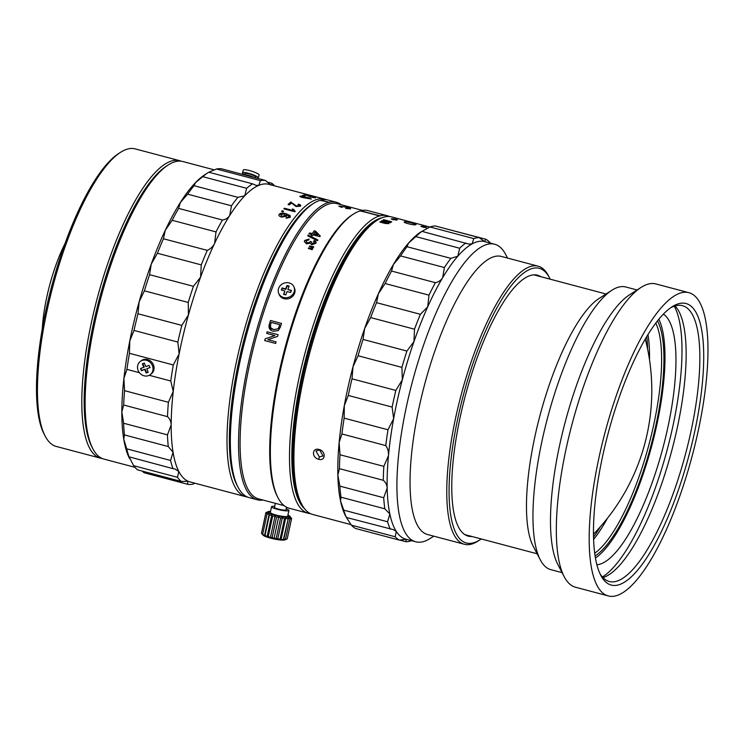 <?xml version="1.0" encoding="UTF-8"?>
<svg xmlns="http://www.w3.org/2000/svg" width="745" height="745" viewBox="0 0 745 745"><rect width="100%" height="100%" fill="white"/><g stroke="black" fill="none" stroke-linecap="round" stroke-linejoin="round"><path stroke-width="1.12" d="M381.701 217.866A152.148 43.769 104.9 0 0 381.086 218.015A152.148 43.769 104.9 0 0 306.875 354.685A152.148 43.769 104.9 0 0 304.556 508.705M389.384 216.525A153.917 44.281 104.9 0 0 387.242 215.743A153.917 44.281 104.9 0 0 380.09 215.799L379.531 215.948A153.917 44.281 104.9 0 0 301.818 365.702A153.917 44.281 104.9 0 0 308.318 513.296A153.917 44.281 104.9 0 0 310.563 513.687M379.531 215.948L360.347 210.854A153.917 44.281 104.9 0 0 353.381 214.122A153.917 44.281 104.9 0 0 285.801 348.083A153.917 44.281 104.9 0 0 278.108 497.93A153.917 44.281 104.9 0 0 289.144 508.211L308.318 513.296M360.217 210.937L380.09 215.799M387.242 215.743L368.067 210.658A153.917 44.281 104.9 0 0 360.906 210.705M362.461 210.397L337.075 203.664A152.734 43.936 104.9 0 0 329.69 203.785A152.734 43.936 104.9 0 0 252.406 352.04A152.734 43.936 104.9 0 0 258.757 498.926L284.143 505.659M338.928 206.235L346.527 207.119C349.88 207.995 351.165 208.572 350.383 208.861L345.755 208.386L349.144 208.516L346.015 207.184L340.446 206.207L342.141 207.184L341.257 207.24L338.928 206.235M341.275 204.782A153.917 44.281 104.9 0 0 336.274 202.23A153.917 44.281 104.9 0 0 329.122 202.277L320.21 200.331M313.375 203.506A153.917 44.281 104.9 0 0 245.794 337.476A153.917 44.281 104.9 0 0 238.102 487.323L237.04 485.284A152.148 43.769 -75.1 0 1 244.649 337.168A152.148 43.769 -75.1 0 1 311.447 204.754L313.375 203.506A153.917 44.281 104.9 0 1 320.341 200.247L329.206 202.417M238.102 487.323A153.917 44.281 104.9 0 0 249.137 497.604L257.351 499.783A153.917 44.281 104.9 0 0 262.957 500.044M328.564 202.426A153.917 44.281 104.9 0 0 250.851 352.18A153.917 44.281 104.9 0 0 257.351 499.783M323.628 200.936A152.148 43.769 -75.1 0 1 324.354 201.01A152.148 43.769 104.9 0 0 323.628 200.936M327.511 201.848A152.148 43.769 -75.1 0 1 328.182 202.146A152.148 43.769 104.9 0 0 327.511 201.848M336.274 202.23L328.061 200.051A153.917 44.281 104.9 0 0 320.899 200.098L320.769 200.181M329.122 202.277L320.899 200.098M304.314 241.65L304.649 240.57L309.128 239.126M304.649 240.486L309.128 239.033L308.7 240.002L305.888 240.849L307.191 242.907L310.069 242.041L310.293 241.389L311.494 241.827L312.239 243.801L314.492 243.084L313.552 241.399L314.269 240.505C315.908 241.194 316.401 242.162 315.768 243.382L311.717 244.779L310.153 243.177L306.605 243.876L304.314 241.603L304.649 240.57M313.561 241.482L314.269 240.598L316.066 242.47M314.492 243.168L314.66 242.563L312.239 243.885L311.401 242.041M305.888 240.942L307.191 242.991L310.069 242.134L310.293 241.482L311.503 241.911M312.63 248.765L308.598 247.973A152.623 43.908 104.9 0 0 308.337 248.439M312.099 249.705L308.29 248.42A152.734 43.936 104.9 0 1 308.598 247.889L312.667 248.69A152.734 43.936 104.9 0 0 312.099 249.705M271.282 322.427A152.734 43.936 104.9 0 0 270.575 324.736L270.556 327.604L273.75 329.625L278.23 328.741L279.021 326.934A152.734 43.936 104.9 0 1 279.72 324.662L271.282 322.427M271.683 328.759L273.75 329.625M273.788 329.644L278.257 328.759L279.049 326.962A152.623 43.908 104.9 0 1 279.748 324.68L279.71 324.671M281.47 323.414A152.734 43.936 104.9 0 0 280.288 327.251L278.257 330.631L273.257 331.218C269.737 330.296 268.414 328.07 269.271 324.531A152.734 43.936 104.9 0 1 270.51 320.508L281.47 323.414L270.537 320.536A152.623 43.908 104.9 0 0 269.308 324.55L271.189 330.361M275.65 343.454L264.689 340.549A152.623 43.908 104.9 0 1 265.183 338.854L274.886 335.567L266.673 333.387A152.734 43.936 104.9 0 1 267.129 331.786L278.09 334.691A152.734 43.936 104.9 0 0 277.606 336.386L267.911 339.673L276.088 341.843A152.734 43.936 104.9 0 0 275.65 343.454M278.09 334.701L267.166 331.804A152.623 43.908 104.9 0 0 266.71 333.397M267.949 339.683L276.088 341.843M353.381 214.122L352.096 214.951A152.734 43.936 104.9 0 0 285.037 347.878A152.734 43.936 104.9 0 0 277.401 496.58L278.108 497.93M264.689 340.549A152.734 43.936 104.9 0 1 265.155 338.845L274.849 335.557M313.179 247.787L309.371 246.53A152.734 43.936 104.9 0 1 309.678 245.99L313.757 246.791A152.734 43.936 104.9 0 0 313.179 247.787M317.882 239.965A152.734 43.936 104.9 0 0 317.407 240.719L307.713 235.83A152.734 43.936 104.9 0 1 308.188 235.094L317.882 239.965M311.717 234.489A152.734 43.936 104.9 0 0 311.14 235.364L312.546 235.737A152.734 43.936 104.9 0 1 313.124 234.861L319.866 236.649A152.734 43.936 104.9 0 1 320.266 236.053L315.647 231.174L314.241 230.801A152.734 43.936 104.9 0 0 312.295 233.632L309.622 232.924A152.734 43.936 104.9 0 0 309.045 233.781L311.717 234.489M380.173 215.938L360.776 210.788M313.701 234.005L317.64 235.057L314.939 232.189A152.734 43.936 104.9 0 0 313.701 234.005M313.747 234.023A152.623 43.908 104.9 0 0 313.692 234.098L317.528 235.02M320.266 236.146L315.638 231.276L314.232 230.903A152.623 43.908 104.9 0 0 312.285 233.725L309.622 233.017A152.623 43.908 104.9 0 0 309.101 233.8M311.196 235.373A152.623 43.908 104.9 0 1 311.717 234.582L311.661 234.573M340.418 206.318L342.123 207.296M345.736 208.498L349.321 208.451M338.845 206.104L346.5 207.231C349.852 208.106 351.137 208.684 350.355 208.972M317.882 240.058L308.188 235.187A152.623 43.908 104.9 0 0 307.76 235.848M313.71 246.865L309.687 246.074A152.623 43.908 104.9 0 0 309.417 246.539M102.316 458.538A153.917 44.281 -75.1 0 1 100.64 458.212L56.248 446.441A153.917 44.281 -75.1 0 1 45.212 436.16L44.151 434.121A152.148 43.769 -75.1 0 1 55.614 272.232A152.148 43.769 -75.1 0 1 118.567 153.591L120.494 152.343A153.917 44.281 -75.1 0 1 135.171 148.888L179.564 160.659A153.917 44.281 -75.1 0 1 181.175 161.209M45.212 436.16A153.917 44.281 -75.1 0 1 56.806 272.372A153.917 44.281 -75.1 0 1 120.494 152.343M100.64 458.212A153.917 44.281 -75.1 0 1 101.199 284.152A153.917 44.281 -75.1 0 1 179.564 160.659M92.371 447.764A152.148 43.769 -75.1 0 1 103.294 284.879A152.148 43.769 -75.1 0 1 167.206 165.641M42.26 329.169A75.189 21.633 -75.1 0 1 51.498 278.621A75.189 21.633 -75.1 0 1 64.908 243.801M247.517 497.055A153.917 44.281 -75.1 0 1 245.85 496.729A153.917 44.281 -75.1 0 1 250.115 310.6A153.917 44.281 -75.1 0 1 324.773 199.176L268.852 184.341A153.917 44.281 104.9 0 0 258.766 185.365A153.917 44.281 104.9 0 0 244.76 195.777A153.917 44.281 104.9 0 0 229.702 215.547A153.917 44.281 104.9 0 0 214.625 243.326A153.917 44.281 104.9 0 0 200.554 277.233A153.917 44.281 104.9 0 0 194.194 295.765A153.917 44.281 104.9 0 0 188.448 314.949L188.243 302.451L144.4 290.82L139.119 301.865L137.993 313.766L181.836 325.388A156.878 45.128 104.9 0 0 177.841 342.067L134.007 330.435L129.807 340.81L129.453 353.316L173.296 364.948A156.878 45.128 104.9 0 0 170.773 381.012L149.242 375.303M208.768 172.216L252.611 183.838L256.075 185.356L258.766 185.365L260.396 180.625A156.878 45.128 104.9 0 1 265.537 180.476L221.693 168.845A156.878 45.128 104.9 0 0 216.553 168.994L208.768 172.216A156.878 45.128 104.9 0 0 208.06 172.654L204.847 174.721A153.917 44.281 104.9 0 0 195.432 182.693A153.917 44.281 104.9 0 0 180.374 202.463A153.917 44.281 104.9 0 0 165.297 230.252A153.917 44.281 104.9 0 0 151.226 264.149L149.587 274.681L193.421 286.313A156.878 45.128 104.9 0 0 190.776 294.322A156.878 45.128 104.9 0 0 188.243 302.451M305.86 194.836A153.917 44.281 104.9 0 0 303.485 195.153L304.891 195.525A153.917 44.281 104.9 0 1 306.67 195.255L311.466 197.248L315.619 197.853L305.86 194.836M304.128 195.693A153.917 44.281 104.9 0 0 303.653 195.823L302.247 195.451A153.917 44.281 104.9 0 1 302.721 195.32L304.128 195.693M309.566 197.891L311.261 199.017L302.247 197.481C300.207 196.885 299.509 196.41 300.151 196.075L309.566 197.891M299.9 196.289L304.724 196.643L311.242 199.129M290.839 202.025A153.917 44.281 104.9 0 0 288.064 204.512L289.47 204.884A153.917 44.281 104.9 0 1 291.546 202.994L296.054 206.561L300.393 206.151C301.157 205.443 300.58 204.773 298.652 204.158L297.972 204.577L299.136 205.806L296.585 206.048L290.82 202.137L296.575 206.151L299.322 205.555M284.422 208.246L292.962 210.509L292.347 209L293.642 209.345L295.178 211.366A153.917 44.281 104.9 0 0 294.824 211.766L283.864 208.861A153.917 44.281 104.9 0 1 284.422 208.246L292.962 210.509M283.584 211.161A153.917 44.281 104.9 0 0 283.016 211.831L281.619 211.459A153.917 44.281 104.9 0 1 282.178 210.788L283.584 211.161M286.564 217.419L287.896 217.447L289.162 216.19L286.033 214.56L286.406 216.301L281.545 217.074C279.319 216.413 278.537 215.473 279.189 214.253C280.781 212.958 283.063 212.781 286.015 213.713L290.112 215.519L290.233 217.279L286.136 218.201L286.564 217.419M278.9 214.942L279.189 214.346C280.781 213.061 283.053 212.884 286.005 213.806L290.112 215.622L290.224 217.372M324.773 199.176A153.917 44.281 -75.1 0 1 326.385 199.725M312.406 204.158A152.148 43.769 104.9 0 0 252.164 311.466A152.148 43.769 104.9 0 0 237.581 486.28M214.569 169.944L182.851 161.535A153.917 44.281 104.9 0 0 168.174 164.99A153.917 44.281 104.9 0 0 108.202 272.959A153.917 44.281 104.9 0 0 92.892 448.807A153.917 44.281 104.9 0 0 103.927 459.088L134.91 467.301M207.278 250.367C210.518 248.988 212.968 246.642 214.625 243.326L216.003 231.909L172.16 220.287L165.297 230.252L163.434 238.745L207.278 250.367A156.878 45.128 104.9 0 0 201.262 264.885L157.418 253.253L151.226 264.149A153.917 44.281 104.9 0 0 144.875 282.69A153.917 44.281 104.9 0 0 139.119 301.865A153.917 44.281 104.9 0 0 129.807 340.81A153.917 44.281 104.9 0 0 123.912 378.348L124.545 390.659L168.389 402.291A156.878 45.128 104.9 0 0 167.504 416.651L123.67 405.019L121.845 411.911L123.614 423.235L167.457 434.866A156.878 45.128 104.9 0 0 168.277 446.544L124.434 434.922L123.754 439.205L126.715 448.825L170.558 460.457A156.878 45.128 104.9 0 0 173.017 468.661L128.885 456.787M168.174 164.99L166.247 166.237A152.148 43.769 104.9 0 0 106.963 272.959A152.148 43.769 104.9 0 0 91.831 446.767L92.892 448.807M137.993 313.766A156.878 45.128 104.9 0 0 134.007 330.435M129.453 353.316A156.878 45.128 104.9 0 0 126.929 369.39L123.912 378.348A153.917 44.281 104.9 0 0 121.845 411.911A153.917 44.281 104.9 0 0 123.754 439.205A153.917 44.281 104.9 0 0 129.49 458.38L129.574 458.538A153.917 44.281 104.9 0 0 129.602 458.594M139.436 372.705L126.929 369.39M124.545 390.659A156.878 45.128 104.9 0 0 123.67 405.019M123.614 423.235A156.878 45.128 104.9 0 0 124.434 434.922M126.715 448.825A156.878 45.128 104.9 0 0 129.174 457.039L133.644 465.69L177.487 477.321A156.878 45.128 104.9 0 0 181.417 481.493L137.574 469.862A156.878 45.128 104.9 0 1 133.644 465.69M142.435 471.157L143.915 472.684L187.759 484.306A156.878 45.128 104.9 0 0 192.899 484.166L194.873 483.207M274.542 185.85A156.878 45.128 104.9 0 0 271.878 183.289L267.008 182.004M260.396 180.625L216.553 168.994M208.06 172.654A156.878 45.128 104.9 0 0 202.77 176.667L195.432 182.693L194.073 185.701L237.916 197.332A156.878 45.128 104.9 0 0 231.472 205.788L187.628 194.166L180.374 202.463L178.614 208.395A156.878 45.128 104.9 0 0 172.16 220.287M252.611 183.838A156.878 45.128 104.9 0 0 246.614 188.299L202.77 176.667M194.073 185.701A156.878 45.128 104.9 0 0 187.628 194.166M163.434 238.745A156.878 45.128 104.9 0 0 157.418 253.253M149.587 274.681A156.878 45.128 104.9 0 0 144.4 290.82M178.614 208.395L222.457 220.017A156.878 45.128 104.9 0 0 216.003 231.909M222.457 220.017C225.577 219.57 227.989 218.08 229.702 215.547L231.472 205.788M301.39 196.522L302.74 197.378L305.767 197.453M306.875 197.974L310.088 198.626M297.953 204.689L298.633 204.27C300.561 204.884 301.138 205.555 300.375 206.263M290.82 202.137A153.805 44.244 104.9 0 0 288.147 204.53M292.347 209.112L293.632 209.457L295.169 211.478M284.404 208.349A153.805 44.244 104.9 0 0 283.929 208.879M278.9 214.988L279.189 214.346M280.493 214.625L282.057 216.413L285.493 215.352M286.201 214.709L286.406 216.404M286.136 218.304L286.564 217.512L288.995 216.991L289.153 216.292M181.836 325.388L188.448 314.949A153.917 44.281 104.9 0 0 179.126 353.894A153.917 44.281 104.9 0 0 173.24 391.432A153.917 44.281 104.9 0 0 171.173 424.985A153.917 44.281 104.9 0 0 173.073 452.29A153.917 44.281 104.9 0 0 178.809 471.464A153.917 44.281 104.9 0 0 188.001 481.214A153.917 44.281 104.9 0 0 189.928 481.894L245.85 496.729M193.421 286.313L200.554 277.233L201.262 264.885M173.296 364.948L179.126 353.894L177.841 342.067M168.389 402.291L173.24 391.432L170.773 381.012M167.457 434.866L171.173 424.985C171.099 421.679 169.879 418.904 167.504 416.651M170.558 460.457L173.073 452.29L168.277 446.544M177.487 477.321L178.809 471.464L175.15 469.052L173.017 468.661M187.759 484.306L187.591 481.074M188.001 481.214L181.417 481.493M271.711 185.105L271.878 183.289M265.537 180.476L270.77 185.021M237.916 197.332L244.76 195.777L246.614 188.299M313.058 197.034L315.591 197.974M303.727 195.209A153.805 44.244 104.9 0 1 305.832 194.957L311.904 197.267L314.437 197.509M283.957 214.011L280.502 214.532L282.066 216.311L285.298 215.771L283.957 214.011M304.286 196.699L301.418 196.41L302.759 197.267L305.646 197.518L304.286 196.699M309.073 198.058L306.893 197.863L307.825 198.505L309.995 198.682L309.073 198.058M303.904 195.758L302.703 195.441A153.805 44.244 104.9 0 0 302.442 195.507M283.51 211.245L282.169 210.891A153.805 44.244 104.9 0 0 281.675 211.478M244.425 174.879A5.923 0.996 17.8 0 1 251.745 176.444A5.923 0.996 17.8 0 1 253.98 177.412M255.563 177.832L255.619 176.938A5.504 0.931 -162.2 0 0 252.117 174.917A5.504 0.931 -162.2 0 0 245.142 173.576L244.341 174.851M256.736 178.139A8.288 1.397 -162.2 0 0 258.254 177.822A8.288 1.397 -162.2 0 0 253.002 174.73A8.288 1.397 -162.2 0 0 242.479 172.756A8.288 1.397 -162.2 0 0 244.574 174.488M258.254 177.822L259.148 175.047A8.288 1.397 -162.2 0 0 253.887 171.955A8.288 1.397 -162.2 0 0 243.364 169.981L242.479 172.756M249.743 174.134L248.243 173.566L248.96 173.417M251.372 174.153L250.46 174.349M294.024 287.048L294.526 288.268A8.288 7.422 157.6 0 1 294.536 293.465A8.288 7.422 157.6 0 1 286.881 298.959A8.288 7.422 157.6 0 1 279.207 294.592L278.704 293.372A8.288 7.422 157.6 0 1 278.695 288.175A8.288 7.422 157.6 0 1 286.35 282.681A8.288 7.422 157.6 0 1 294.024 287.048A8.288 7.422 157.6 0 1 294.042 292.245A8.288 7.422 157.6 0 1 286.378 297.749A8.288 7.422 157.6 0 1 278.704 293.372M290.625 292.487L291.425 290.41L287.859 289.46L289.162 286.089L286.974 285.503L285.67 288.883L282.104 287.933L281.312 290.019L284.869 290.96L283.566 294.34L285.763 294.927L287.058 291.546L290.625 292.487M284.869 290.96L283.92 294.433M289.013 286.48L287.17 285.987L285.875 289.367L282.308 288.427L281.657 290.112M282.308 288.427L282.104 287.933M285.875 289.367L285.67 288.883M287.17 285.987L286.974 285.503M291.276 290.801L287.859 289.46M140.33 361.399L141.354 360.627A8.288 7.469 53.4 0 1 143.105 359.695A8.288 7.469 53.4 0 1 152.893 363.746A8.288 7.469 53.4 0 1 151.244 373.934L150.211 374.698A8.288 7.469 53.4 0 1 148.469 375.638A8.288 7.469 53.4 0 1 138.672 371.578A8.288 7.469 53.4 0 1 140.33 361.399A8.288 7.469 53.4 0 1 142.072 360.459A8.288 7.469 53.4 0 1 151.859 364.51A8.288 7.469 53.4 0 1 150.211 374.698M140.516 368.514L141.429 370.684L144.716 369.492L146.197 373.022L148.227 372.286L146.737 368.766L150.024 367.583L149.112 365.413L145.824 366.596L144.334 363.076L142.314 363.802L143.804 367.332L140.516 368.514M140.982 368.347L141.429 370.684M142.789 363.635L144.213 367.024L143.804 367.332M147.212 368.598L149.969 367.443M141.839 370.377L145.126 369.185L146.616 372.714L148.162 372.155M147.501 372.547A5.504 4.964 53.4 0 1 147.044 372.593A5.504 4.964 53.4 0 1 146.933 372.593M270.565 511.368A11.38 1.76 12.2 0 0 268.479 511.517A11.38 1.76 12.2 0 0 268.209 511.61A11.38 1.76 12.2 0 0 275.874 515.382A11.38 1.76 12.2 0 0 289.544 517.105A11.38 1.76 12.2 0 0 289.973 516.294A11.38 1.76 12.2 0 0 287.924 515.102M291.546 518.771L287.225 538.831L285.437 539.613L290.131 517.84L291.546 518.771L289.973 516.294M290.401 517.244L288.604 515.791L287.738 515.978M270.398 512.132L269.392 511.713L267.194 512.318M285.912 539.184L281.042 539.641L280.129 538.877L277.708 539.203L276.237 538.253L274.03 538.514L272.167 537.387L270.37 537.648L268.302 536.363L267.092 536.679L265.043 535.282L264.503 535.702L261.495 533.364L263.134 535.199A11.38 1.76 12.2 0 0 273.247 538.803A11.38 1.76 12.2 0 0 284.618 539.976A11.38 1.76 12.2 0 0 284.888 539.883L286.359 539.24M291.491 518.66L291.612 518.129M283.705 539.78L288.399 518.008L290.233 519.125M283.463 539.194L288.399 518.008M281.042 539.641L285.735 517.868L287.784 519.135M280.129 538.877L284.46 518.818L285.735 517.868M277.708 539.203L282.402 517.43L284.46 518.818M276.237 538.253L280.558 518.194L282.402 517.43M274.03 538.514L278.723 516.741L280.558 518.194M272.167 537.387L276.488 517.328L278.723 516.741M270.37 537.648L275.063 515.875L276.488 517.328M268.302 536.363L272.623 516.304L275.063 515.875M267.092 536.679L271.776 514.897L272.623 516.304M265.043 535.282L269.364 515.223L271.776 514.897M264.503 535.702L269.187 513.929L269.364 515.223M262.696 534.249L267.017 514.19L269.187 513.929M261.495 533.364L265.816 513.305L267.557 513.044L267.017 514.19M261.607 532.833L265.872 512.662L267.027 512.337L265.816 513.305M268.209 511.61L265.872 512.662M274.672 506.349A8.884 1.378 12.2 0 0 272.027 506.414A8.884 1.378 12.2 0 0 271.562 506.721A8.884 1.378 12.2 0 0 278.686 509.645A8.884 1.378 12.2 0 0 288.464 510.772A8.884 1.378 12.2 0 0 288.93 510.465A8.884 1.378 12.2 0 0 286.248 508.844M271.562 506.721L270.333 512.439A8.884 1.378 12.2 0 0 277.447 515.363A8.884 1.378 12.2 0 0 287.235 516.49A8.884 1.378 12.2 0 0 287.691 516.183L288.93 510.465M275.324 503.322L274.458 507.345A5.923 0.913 12.2 0 0 279.207 509.301A5.923 0.913 12.2 0 0 285.726 510.046A5.923 0.913 12.2 0 0 286.033 509.841L286.592 507.233M637.068 289.973L625.781 286.983A146.225 42.065 104.9 0 0 619.924 286.825A146.225 42.065 104.9 0 0 611.841 290.271A146.225 42.065 104.9 0 0 547.64 417.535A146.225 42.065 104.9 0 0 540.33 559.886A146.225 42.065 104.9 0 0 550.806 569.655L562.093 572.644M688.799 292.673L655.917 283.947A156.878 45.128 104.9 0 0 649.631 283.78A156.878 45.128 104.9 0 0 640.961 287.477A156.878 45.128 104.9 0 0 572.076 424.017A156.878 45.128 104.9 0 0 564.235 576.742A156.878 45.128 104.9 0 0 575.475 587.228L608.358 595.944A156.878 45.128 104.9 0 0 614.644 596.112A156.878 45.128 104.9 0 0 694.834 445.547A156.878 45.128 104.9 0 0 688.799 292.673A156.878 45.128 104.9 0 0 682.513 292.506A156.878 45.128 104.9 0 0 602.323 443.07A156.878 45.128 104.9 0 0 608.358 595.944M680.083 303.383A145.629 41.897 104.9 0 0 672.027 306.819A145.629 41.897 104.9 0 0 608.088 433.562A145.629 41.897 104.9 0 0 600.805 575.345A145.629 41.897 104.9 0 0 617.083 585.225A145.629 41.897 104.9 0 0 693.763 435.862A145.629 41.897 104.9 0 0 680.083 303.383M599.939 573.575A142.677 41.04 104.9 0 0 609.261 581.482A142.677 41.04 104.9 0 0 614.979 581.64A142.677 41.04 104.9 0 0 687.905 444.709A142.677 41.04 104.9 0 0 682.42 305.673A142.677 41.04 104.9 0 0 676.702 305.524A142.677 41.04 104.9 0 0 670.398 307.927M602.956 577.599A142.677 41.04 104.9 0 0 671.813 450.474A142.677 41.04 104.9 0 0 675.017 305.934M640.961 287.477L629.376 294.918A146.225 42.065 104.9 0 0 565.176 422.182A146.225 42.065 104.9 0 0 557.865 564.542L564.235 576.742M611.841 290.271L598.971 298.54A134.389 38.656 104.9 0 0 539.967 415.496A134.389 38.656 104.9 0 0 533.252 546.327L540.33 559.886M593.56 536.996A128.047 36.84 104.9 0 0 600.563 526.51M647.619 349.116A128.047 36.84 104.9 0 0 646.735 336.535M596.894 564.719A130.245 37.464 104.9 0 0 598.486 564.524A130.245 37.464 104.9 0 0 663.534 445.575A130.245 37.464 104.9 0 0 663.367 314.111M602.407 576.984A146.225 42.065 104.9 0 0 667.315 449.282A146.225 42.065 104.9 0 0 674.234 306.186M595.469 558.052A130.245 37.464 104.9 0 0 651.912 445.193A130.245 37.464 104.9 0 0 658.822 319.186M595.125 555.956A127.46 36.663 104.9 0 0 651.139 444.988A127.46 36.663 104.9 0 0 657.481 320.844M594.734 553.19A125.682 36.16 104.9 0 0 648.997 444.42A125.682 36.16 104.9 0 0 655.777 323.051M593.635 539.352A125.682 36.16 104.9 0 0 607.473 518.203M649.5 359.751A125.682 36.16 104.9 0 0 647.964 334.524M318.664 459.255C311.485 457.728 311.904 447.354 319.065 449.486C326.152 451.144 325.761 461.518 318.664 459.255L319.372 456.946L323.013 455.996L319.652 449.952L315.945 451.014L319.372 456.946M404.591 221.824C406.649 221.405 418.383 224.515 415.645 224.757C413.55 225.418 401.816 222.308 404.591 221.824L404.321 222.131M429.818 227.039L391.628 216.907A153.917 44.281 104.9 0 0 385.463 216.748A153.917 44.281 104.9 0 0 376.951 220.371A153.917 44.281 104.9 0 0 309.371 354.331A153.917 44.281 104.9 0 0 301.669 504.179A153.917 44.281 104.9 0 0 312.704 514.46L351.025 524.629M393.127 218.779L397.448 219.738L393.034 219.701L391.255 218.834L393.127 218.779M421.083 226.191C424.082 226.489 425.907 226.974 426.559 227.644C423.542 227.411 421.717 226.927 421.083 226.191L420.934 226.275M392.792 219.561A152.148 43.769 104.9 0 0 392.187 219.226M507.541 258.068L505.697 254.52A153.917 44.281 104.9 0 0 494.661 244.239L484.79 241.622A153.917 44.281 104.9 0 0 484.576 241.566A153.917 44.281 104.9 0 0 478.625 241.454A153.917 44.281 104.9 0 0 472.106 243.894A153.917 44.281 104.9 0 0 457.812 256.215A153.917 44.281 104.9 0 0 442.67 277.671C440.966 280.371 438.535 282.048 435.387 282.681L391.544 271.05L393.351 264.587L400.549 255.908L444.392 267.539L442.67 277.671A153.917 44.281 104.9 0 0 427.714 306.81L420.385 314.297A156.878 45.128 104.9 0 0 414.499 329.206L413.95 341.648L406.9 351.053L363.057 339.422L364.631 328.573L370.656 317.584L414.499 329.206M494.661 244.239A153.917 44.281 104.9 0 0 488.487 244.071A153.917 44.281 104.9 0 0 409.815 391.796A153.917 44.281 104.9 0 0 415.738 541.792A153.917 44.281 104.9 0 0 421.903 541.96A153.917 44.281 104.9 0 0 430.414 538.328L433.786 536.167M420.385 314.297L376.542 302.666L378.385 293.735L385.137 283.528L428.98 295.15L427.714 306.81A153.917 44.281 104.9 0 0 413.95 341.648A153.917 44.281 104.9 0 0 402.328 379.81L395.846 390.436L352.003 378.814L353.009 366.726L358.084 355.756L401.928 367.387L402.328 379.81A153.917 44.281 104.9 0 0 393.639 418.69L387.987 429.772L344.143 418.141L344.311 405.606L348.288 395.455L392.131 407.077L393.639 418.69A153.917 44.281 104.9 0 0 388.471 455.642L383.833 466.37L339.99 454.748L339.143 442.567L341.927 433.963L385.77 445.585C387.838 448.509 388.741 451.861 388.471 455.642A153.917 44.281 104.9 0 0 387.176 488.152L383.694 497.744L339.85 486.122L337.858 475.068L339.441 468.661L383.284 480.283C385.714 482.369 387.018 484.986 387.176 488.152A153.917 44.281 104.9 0 0 389.849 513.994L387.568 521.761L343.724 510.129L340.521 500.91L340.996 497.185L384.839 508.807L389.849 513.994A153.917 44.281 104.9 0 0 396.293 531.418L395.185 536.763L351.351 525.132L346.416 517.468L393.388 529.648L396.293 531.418A153.917 44.281 104.9 0 0 405.867 539.175L415.738 541.792M441.72 227.672L485.805 239.238L484.576 241.566L479.137 237.599A156.878 45.128 104.9 0 0 476.521 237.869A156.878 45.128 104.9 0 0 473.801 238.596L472.106 243.894L468.512 244.025L421.959 231.35L420.795 232.002A153.917 44.281 104.9 0 0 408.493 243.131L415.84 236.621L459.684 248.243L457.812 256.215L450.874 258.357L407.031 246.725L408.493 243.131A153.917 44.281 104.9 0 0 393.351 264.587A153.917 44.281 104.9 0 0 378.385 293.735A153.917 44.281 104.9 0 0 364.631 328.573A153.917 44.281 104.9 0 0 353.009 366.726A153.917 44.281 104.9 0 0 344.311 405.606A153.917 44.281 104.9 0 0 339.143 442.567A153.917 44.281 104.9 0 0 337.858 475.068A153.917 44.281 104.9 0 0 340.521 500.91A153.917 44.281 104.9 0 0 345.512 515.81L346.416 517.468M351.351 525.132A156.878 45.128 104.9 0 0 355.542 528.475L399.385 540.106L406.09 539.231L406.044 541.745L399.618 540.041M406.044 541.745A156.878 45.128 104.9 0 0 408.66 541.475A156.878 45.128 104.9 0 0 411.38 540.749M550.155 279.17A142.081 40.873 104.9 0 0 549.484 277.82L548.422 275.78A143.859 41.385 104.9 0 0 538.114 266.179L501.394 256.438A143.859 41.385 104.9 0 0 495.63 256.28A143.859 41.385 104.9 0 0 422.098 394.347A143.859 41.385 104.9 0 0 427.63 534.538L464.349 544.269A143.859 41.385 104.9 0 0 470.114 544.427A143.859 41.385 104.9 0 0 478.067 541.038L479.994 539.799A142.081 40.873 104.9 0 0 481.251 538.952M538.114 266.179A143.859 41.385 104.9 0 0 532.349 266.021A143.859 41.385 104.9 0 0 458.818 404.088A143.859 41.385 104.9 0 0 464.349 544.269M549.484 277.82A142.081 40.873 104.9 0 0 533.606 268.172A142.081 40.873 104.9 0 0 458.79 413.903A142.081 40.873 104.9 0 0 472.144 543.142A142.081 40.873 104.9 0 0 479.994 539.799M540.842 276.702A134.975 38.833 104.9 0 0 537.48 275.194A134.975 38.833 104.9 0 0 532.07 275.054A134.975 38.833 104.9 0 0 463.073 404.6A134.975 38.833 104.9 0 0 468.27 536.13A134.975 38.833 104.9 0 0 471.93 536.484M376.542 302.666A156.878 45.128 104.9 0 0 370.656 317.584M450.874 258.357A156.878 45.128 104.9 0 0 444.392 267.539M407.031 246.725A156.878 45.128 104.9 0 0 400.549 255.908M465.802 242.972A156.878 45.128 104.9 0 0 459.684 248.243M479.137 237.599L435.303 225.968A156.878 45.128 104.9 0 0 429.967 226.964L421.959 231.35A156.878 45.128 104.9 0 0 415.84 236.621M429.967 226.964L473.801 238.596M490.322 243.084L489.996 242.581A156.878 45.128 104.9 0 0 485.805 239.238M395.185 536.763A156.878 45.128 104.9 0 0 399.385 540.106M387.568 521.761A156.878 45.128 104.9 0 0 390.333 529.211M343.724 510.129A156.878 45.128 104.9 0 0 346.49 517.589M383.694 497.744A156.878 45.128 104.9 0 0 384.839 508.807M339.85 486.122A156.878 45.128 104.9 0 0 340.996 497.185M383.833 466.37A156.878 45.128 104.9 0 0 383.284 480.283M339.99 454.748A156.878 45.128 104.9 0 0 339.441 468.661M387.987 429.772A156.878 45.128 104.9 0 0 385.77 445.585M344.143 418.141A156.878 45.128 104.9 0 0 341.927 433.963M395.846 390.436A156.878 45.128 104.9 0 0 392.131 407.077M352.003 378.814A156.878 45.128 104.9 0 0 348.288 395.455M363.057 339.422A156.878 45.128 104.9 0 0 358.084 355.756M406.9 351.053A156.878 45.128 104.9 0 0 401.928 367.387M435.387 282.681A156.878 45.128 104.9 0 0 428.98 295.15M391.544 271.05A156.878 45.128 104.9 0 0 385.137 283.528M376.951 220.371L375.024 221.61A152.148 43.769 104.9 0 0 308.216 354.024A152.148 43.769 104.9 0 0 300.608 502.149L301.669 504.179M386.757 221.87A148.004 42.577 104.9 0 0 386.078 221.805M391.581 221.908L383.703 219.822A153.805 44.244 104.9 0 0 383.349 219.999M381.645 220.958A153.805 44.244 104.9 0 1 382.017 220.734L389.514 222.084M379.913 222.066A153.805 44.244 104.9 0 1 380.313 221.796L385.267 223.109L387.838 223.072M388.555 222.802L388.843 223.714M390.389 221.991L390.52 222.699M383.703 219.822L383.722 219.71A153.917 44.281 104.9 0 0 383.219 219.971L389.421 222.168L382.045 220.622A153.917 44.281 104.9 0 0 381.524 220.93L387.726 223.183L380.332 221.684A153.917 44.281 104.9 0 0 379.81 222.038L385.286 223.491L388.862 223.602L388.266 222.643L390.538 222.578L389.98 221.759L391.227 222.094A153.917 44.281 104.9 0 1 391.73 221.833L383.722 219.71M394.086 218.956L395.53 219.235M392.708 219.198L395.222 219.868M395.744 219.691L396.144 220.25M391.162 218.974L393.742 219.198L393.062 218.695L397.42 219.85M393.742 219.198L393.062 218.695M396.442 219.486L394.049 218.853L396.442 219.486M319.065 449.486L319.652 449.952M533.82 274.84L606.048 293.996M464.908 534.621L537.136 553.777M593.514 534.146A206.253 206.253 0 0 0 645.272 338.984"/></g></svg>
